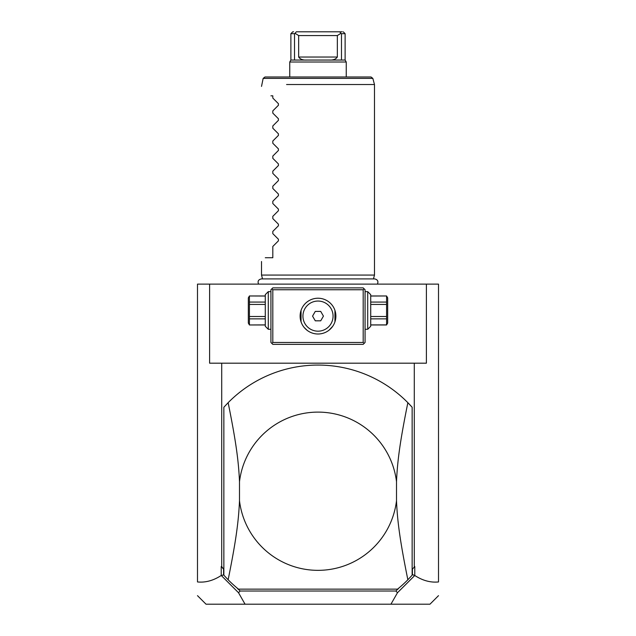 <?xml version="1.0" encoding="UTF-8"?>
<svg xmlns="http://www.w3.org/2000/svg" width="636" height="636" viewBox="0 0 636 636"><rect width="100%" height="100%" fill="white"/><g stroke="black" fill="none" stroke-linecap="round" stroke-linejoin="round"><path stroke-width="0.95" d="M221.352 575.572L221.225 575.485C213.37 580.596 205.46 582.751 197.494 581.948L197.494 284.109L438.506 284.109L438.506 581.948C430.54 582.751 422.63 580.596 414.775 575.485L397.476 592.736L390.941 604.2L245.059 604.2L238.524 592.736L221.352 575.572L223.856 574.761M400.251 284.109L398.025 284.109M402.548 284.109L404.051 284.109L402.548 284.109M245.059 604.2L206.032 604.2L197.494 595.662M390.941 604.2L429.968 604.2L438.506 595.662M412.406 569.14L414.775 566.541L412.406 569.14L412.406 574.499L414.648 575.572M414.775 575.485L414.775 566.541M209.602 284.109L209.602 363.188L221.71 363.188L221.71 566.541L223.594 569.14L223.594 574.499M221.71 363.188L414.29 363.188L414.29 566.541M412.144 407.255A126.151 126.151 0 0 0 228.141 402.683L223.856 407.255L223.856 575.198L228.141 579.77A126.151 126.151 0 0 0 238.452 589.135L397.548 589.135A126.151 126.151 0 0 0 407.859 579.77L412.144 575.198L412.144 407.255L407.859 402.683C399.949 441.789 397.413 461.156 396.506 481.69A79.079 79.079 0 0 0 239.494 481.69C238.619 461.466 236.075 441.885 228.141 402.683M223.594 569.14L221.225 566.541L221.225 575.485M221.71 566.541L221.225 566.541M238.23 589.135L240.114 591.019L238.524 592.736M237.228 588.133L238.134 589.238M237.721 588.618L238.095 589.135M397.905 589.135L398.772 588.133M397.476 592.736L395.886 591.019L397.77 589.135M395.886 591.019L240.114 591.019M228.141 579.77C236.051 540.664 238.587 521.297 239.494 500.763L239.494 481.69M407.859 579.77C399.925 540.568 397.381 520.987 396.506 500.763L396.506 481.69M239.494 500.763A79.079 79.079 0 0 0 396.506 500.763M398.279 588.618L397.866 589.238M414.29 363.188L426.398 363.188L426.398 284.109M364.134 288.816L363.188 287.877L272.812 287.877L270.928 289.754L270.928 342.478L272.812 344.362L363.188 344.362L365.072 342.478L365.072 289.754L364.134 288.816L363.188 289.754L272.812 289.754L271.866 288.816M272.812 289.754L272.812 342.478L363.188 342.478L363.188 289.754M363.188 342.478L364.134 343.416M318 334.003A17.887 17.887 0 0 1 300.113 316.116A17.887 17.887 0 0 1 318 298.228A17.887 17.887 0 0 1 335.887 316.116A17.887 17.887 0 0 1 318 334.003M272.812 342.478L271.866 343.416M302.164 324.424L301.679 323.43M304.215 327.516L307.061 330.275M307.633 330.696L308.42 331.221L307.633 330.696M311.6 332.819L312.403 333.105L311.6 332.819M314.001 333.55L314.804 333.717L314.001 333.55M317.221 298.244L316.442 298.3L317.221 298.244M314.892 298.499L314.112 298.658L314.892 298.499M310.988 299.659L310.209 300.017M310.09 300.073L310.543 299.858M308.667 300.86L307.904 301.353L308.667 300.86M307.148 301.901L306.401 302.498L307.148 301.901M301.051 310.392L301.051 321.84M304.652 328.017L304.072 327.341M303.308 326.324L302.808 325.553M301.241 322.373L301.456 322.921M304.994 303.841L304.366 304.541M318.779 298.244L319.558 298.3L318.779 298.244M321.108 298.499L321.888 298.658L321.108 298.499M324.233 299.349L323.748 299.182M327.333 300.86L328.096 301.353L327.333 300.86M328.852 301.901L329.599 302.498L328.852 301.901M326.562 300.415L325.012 299.659M334.949 321.84L334.949 310.392M318.795 333.987L319.598 333.932M321.283 333.701L321.999 333.55M323.748 333.057L324.352 332.835M327.588 331.221L328.367 330.696L327.58 331.221M329.003 330.219L332.684 326.332M329.901 329.472L330.64 328.78M331.348 328.017L331.905 327.373M332.04 327.206L332.556 326.522M332.692 326.324L333.192 325.553M333.836 324.432L334.321 323.43M322.73 333.367L322.309 333.479M334.544 322.921L334.759 322.373M331.634 304.541L331.006 303.841M318 301.051A15.065 15.065 0 0 1 333.065 316.116A15.065 15.065 0 0 1 318 331.181A15.065 15.065 0 0 1 302.935 316.116A15.065 15.065 0 0 1 318 301.051M315.281 320.822L320.719 320.822L323.438 316.116L320.719 311.409L315.281 311.409L312.562 316.116L315.281 320.822M268.289 329.297L265.276 326.284L265.276 294.651L268.289 291.638L268.289 329.297L270.928 329.297M265.276 296.034L249.423 295.971L248.334 297.855L248.334 323.08L249.423 324.964L265.276 324.901M265.276 302.076L249.423 302.076L249.423 296.034M265.276 304.429L249.423 304.429L249.423 302.076M265.276 316.505L249.423 316.505L249.423 304.429M265.276 318.867L249.423 318.867L249.423 316.505M249.423 318.867L249.423 324.901M367.711 291.638L370.724 294.651L370.724 326.284L367.711 329.297L367.711 291.638L365.072 291.638M370.724 304.429L386.577 304.429L386.577 324.964L387.666 323.08L387.666 297.855L386.577 295.971L370.724 296.034M370.724 316.505L386.577 316.505M370.724 302.076L386.577 302.076L386.577 304.429M386.577 302.076L386.577 296.034M370.724 324.901L386.577 324.901M370.724 318.867L386.577 318.867M262.541 278.91L261.515 275.07L374.485 275.07L374.485 84.524L372.839 78.387L371.026 76.988L346.246 76.988L346.246 62.002L289.754 62.002L289.754 76.988M318 84.524L374.469 84.524L318 84.524M353.608 84.524L351.66 84.524M349.418 84.524L320.918 84.524M372.839 78.387L263.161 78.387L264.974 76.988L371.026 76.988M317.881 84.524L286.582 84.524M270.928 95.821C258.216 83.109 258.216 83.109 270.928 95.821C258.216 83.109 258.216 83.109 270.928 95.821L272.812 95.821L272.812 98.071L278.417 103.684L278.417 105.282L272.812 110.887L278.417 105.282L278.417 103.684L272.812 98.071M272.812 113.136L278.417 118.741L272.812 113.136L272.812 110.887M278.417 118.741L278.417 120.339L272.812 125.952L278.417 120.339L278.417 118.741M272.812 128.202L278.417 133.806L272.812 128.202L272.812 125.952M278.417 133.806L278.417 135.404L272.812 141.009L278.417 135.404L278.417 133.806M272.812 143.259L278.417 148.872L272.812 143.259L272.812 141.009M278.417 148.872L278.417 150.47L272.812 156.074L278.417 150.47L278.417 148.872M272.812 158.324L278.417 163.937L272.812 158.324L272.812 156.074M278.417 163.937L278.417 165.535L272.812 171.14L278.417 165.535L278.417 163.937M272.812 173.389L278.417 178.994L272.812 173.389L272.812 171.14M278.417 178.994L278.417 180.592L272.812 186.205L278.417 180.592L278.417 178.994M272.812 188.455L278.417 194.06L272.812 188.455L272.812 186.205M278.417 194.06L278.417 195.657L272.812 201.262L278.417 195.657L278.417 194.06M272.812 203.512L278.417 209.125L272.812 203.512L272.812 201.262M278.417 209.125L278.417 210.723L272.812 216.327L278.417 210.723L278.417 209.125M272.812 218.577L278.417 224.19L272.812 218.577L272.812 216.327M278.417 224.19L278.417 225.78L272.812 231.393L278.417 225.78L278.417 224.19M272.812 233.643L278.417 239.247L272.812 233.643L272.812 231.393M278.417 239.247L278.417 240.845L272.812 246.458L278.417 240.845L278.417 239.247M265.276 257.747C260.235 262.795 260.235 262.795 265.276 257.747C260.235 262.795 260.235 262.795 265.276 257.747L272.812 257.747L272.812 246.458M294.516 33.684L290.883 33.684L290.883 60.046L341.484 60.046L341.484 33.684L340.928 33.31L337.342 35.568L298.658 35.568L295.072 33.31L294.516 33.684L294.516 60.046M337.342 35.568L337.342 57.033C335.76 59.291 333.002 60.293 329.066 60.046M306.934 60.046C302.998 60.293 300.24 59.291 298.658 57.033L298.658 35.568M296.273 31.848L296.312 31.8C291.606 31.8 291.606 31.8 296.312 31.8L339.688 31.8C344.394 31.8 344.394 31.8 339.688 31.8L340.34 31.8M295.072 33.31L296.312 31.8M293.586 31.8L292.767 31.8L290.883 33.684M342.168 31.8L340.936 31.8M340.928 33.31L339.688 31.8M343.233 31.8L345.117 33.684L341.484 33.684M345.117 33.684L345.117 60.046L341.484 60.046M337.342 57.033L298.658 57.033M268.289 291.638L270.928 291.638M265.276 295.971L249.423 295.971M265.276 324.964L249.423 324.964M367.711 329.297L365.072 329.297M370.724 295.971L386.577 295.971M370.724 324.964L386.577 324.964M258.566 284.109C257.437 281.311 258.375 279.578 261.364 278.91L374.636 278.91C377.625 279.578 378.563 281.311 377.434 284.109M373.459 278.91L374.485 275.07M263.161 78.387L261.515 86.401M261.515 275.07L261.515 261.515M290.883 60.046L289.754 62.002M345.117 60.046L346.246 62.002"/></g></svg>
